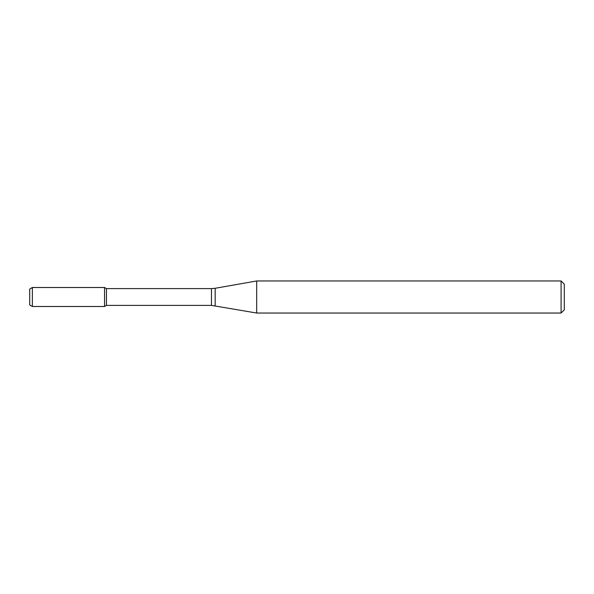 <?xml version="1.0" encoding="UTF-8"?>
<svg xmlns="http://www.w3.org/2000/svg" width="594" height="594" viewBox="0 0 594 594"><rect width="100%" height="100%" fill="white"/><g stroke="black" fill="none" stroke-linecap="round" stroke-linejoin="round"><path stroke-width="0.89" d="M561.092 313.038L561.092 280.962L564.3 284.17L564.3 309.83L561.092 313.038L256.69 313.038L211.464 305.39L106.46 305.39L104.544 306.497L104.544 287.503L32.373 287.503L32.373 306.497L29.7 304.96L29.7 289.04L32.373 287.503M106.46 305.39L106.46 288.61L104.544 287.503L104.544 306.497L32.373 306.497M256.69 313.038L256.69 280.962L215.177 288.283L215.177 305.717M211.464 305.39L211.464 288.61L106.46 288.61M211.464 288.61L215.177 288.283M561.092 280.962L256.69 280.962"/></g></svg>
